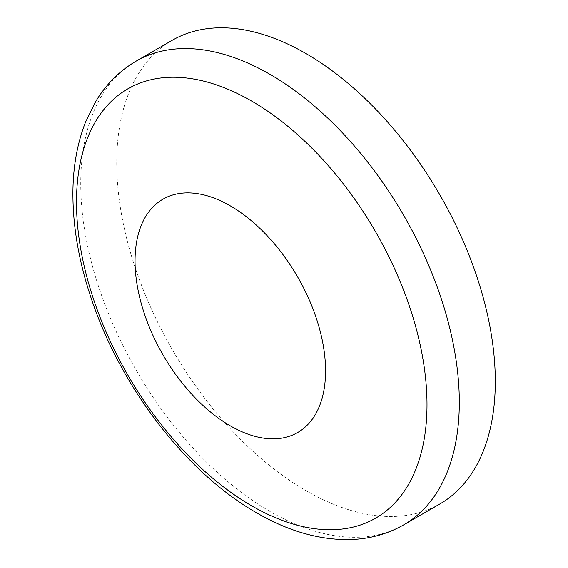 <?xml version="1.0" encoding="UTF-8"?>
<svg xmlns="http://www.w3.org/2000/svg" width="568" height="568" viewBox="0 0 568 568"><rect width="100%" height="100%" fill="white"/><g stroke="black" fill="none" stroke-linecap="round" stroke-linejoin="round"><path stroke-width="0.43" stroke-dasharray="2.84 2.13" d="M439.859 503.972A267.684 154.553 60 0 1 172.175 349.426A267.684 154.553 60 0 1 172.175 40.328M136.178 61.11A267.684 154.553 -120 0 0 95.147 275.608A267.684 154.553 -120 0 0 270.02 511.498A267.684 154.553 -120 0 0 403.862 524.754"/><path stroke-width="0.85" d="M306.017 53.584A267.684 154.553 60 0 1 480.897 289.474A267.684 154.553 60 0 1 439.859 503.972L403.862 524.754A267.684 154.553 -120 0 0 444.9 310.256A267.684 154.553 -120 0 0 270.02 74.365A267.684 154.553 -120 0 0 136.178 61.11L172.175 40.328A267.684 154.553 60 0 1 306.017 53.584M230.303 205.864A134.722 77.78 60 0 1 312.805 418.495A134.722 77.78 60 0 1 147.808 323.235A134.722 77.78 60 0 1 230.303 205.864M251.738 505.854A247.847 143.093 -120 0 0 426.994 404.672A247.847 143.093 -120 0 0 251.738 101.118A247.847 143.093 -120 0 0 76.488 202.307A247.847 143.093 -120 0 0 251.738 505.854M136.178 61.11C119.564 70.83 106.088 84.263 95.765 101.416L85.647 121.857C77.489 142.561 73.251 165.593 72.924 190.947C72.569 225.894 78.916 262.444 91.981 300.6C121.666 388.448 186.744 473.101 256.637 512.826C287.834 530.945 318.62 539.87 348.986 539.6C368.916 539.195 387.206 534.254 403.862 524.754"/></g></svg>
